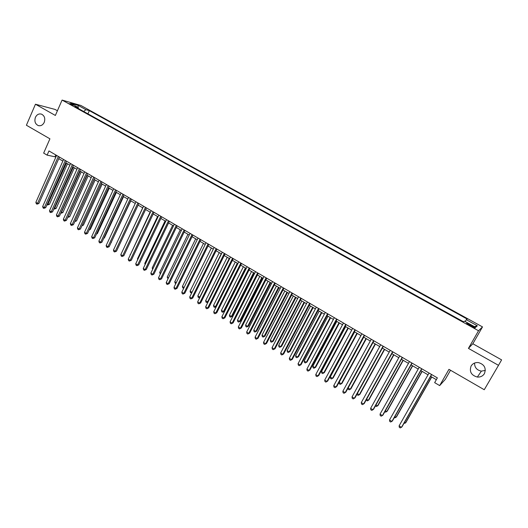 <?xml version="1.0" encoding="UTF-8"?>
<svg xmlns="http://www.w3.org/2000/svg" width="528" height="528" viewBox="0 0 528 528"><rect width="100%" height="100%" fill="white"/><g stroke="black" fill="none" stroke-linecap="round" stroke-linejoin="round"><path stroke-width="0.79" d="M44.233 122.357C42.808 125.123 40.808 126.199 38.24 125.572C35.152 123.981 34.214 121.235 35.429 117.335C36.861 114.543 38.874 113.467 41.474 114.127C44.53 115.738 45.448 118.483 44.233 122.357M485.344 370.418L481.378 371.125C476.81 370.174 474.54 367.481 474.58 363.046M484.427 373.619C482.823 376.108 480.467 377.249 477.358 377.058C471.253 375.329 469.168 371.653 471.108 366.016C472.771 363.436 475.213 362.294 478.454 362.591C484.387 364.426 486.38 368.102 484.427 373.619M69.043 103.58L73.465 105.257L69.043 103.58M57.413 110.761L54.998 109.408L35.455 104.227L26.4 125.235L49.922 138.818L43.659 153.107L47.117 155.133L55.902 156.994M482.506 326.905L80.903 105.481L62.086 100.076L478.533 330.766L482.506 326.905L472.837 343.748L468.435 348.381L498.505 365.336L501.6 359.878L472.837 343.748M450.516 370.24L445.295 379.375L439.672 385.592L434.65 382.642L437.362 377.883L48.959 150.942L47.117 155.133M498.505 365.336L484.255 389.73L448.958 369.343L439.672 385.592M472.421 325.888L470.171 324.647C467.597 323.294 466.448 322.898 466.706 323.453L471.682 326.522C474.263 327.881 475.411 328.277 475.141 327.723L472.421 325.888L471.966 326.68M78.454 108.596L78.316 107.54L74.732 106.531L463.518 321.783L464.416 321.116L475.636 327.32L477.338 325.783L466.323 319.697L467.174 319.064L89.344 110.642L85.925 109.679L83.688 111.487M78.316 107.54L70.58 103.257L78.276 105.455L85.925 109.679M468.435 348.381L478.533 330.766M35.455 104.227L55.361 115.454L62.086 100.076M58.76 158.664L62.858 161.066M65.71 162.736L69.861 165.165M72.712 166.835L76.916 169.297M79.761 170.96L84.025 173.455M86.869 175.118L91.179 177.646M94.024 179.309L98.393 181.863M101.231 183.526L105.653 186.12M108.491 187.777L112.972 190.403M115.81 192.06L120.344 194.72M123.176 196.376L127.776 199.063M130.601 200.719L135.26 203.445M138.085 205.102L142.798 207.86M145.622 209.51L150.394 212.309M153.212 213.952L158.05 216.784M160.862 218.434L165.766 221.305M168.577 222.948L173.534 225.852M176.345 227.495L181.368 230.432M184.173 232.076L189.262 235.052M192.06 236.696L197.215 239.712M200.006 241.349L205.227 244.405M208.019 246.035L213.305 249.13M216.091 250.76L221.45 253.895M224.228 255.526L229.654 258.7M232.426 260.324L237.923 263.538M240.689 265.162L246.259 268.415M249.025 270.039L254.661 273.339M257.42 274.949L263.129 278.296M265.881 279.906L271.669 283.292M274.415 284.896L280.269 288.328M283.008 289.931L288.948 293.403M291.68 295.007L297.693 298.525M300.419 300.122L306.511 303.686M309.23 305.276L315.394 308.887M318.113 310.477L324.357 314.134M327.063 315.718L333.392 319.42M336.092 321.004L342.507 324.753M345.2 326.33L351.694 330.132M354.374 331.703L360.954 335.557M363.634 337.121L370.3 341.022M372.966 342.586L379.718 346.54M382.378 348.091L389.215 352.097M391.868 353.648L398.798 357.707M401.438 359.251L408.461 363.363M411.088 364.901L418.202 369.065M420.823 370.597L428.03 374.821M430.643 376.345L436.339 379.678M55.777 154.922L55.077 156.512M465.161 321.526L466.323 319.697M87.925 113.837L89.344 110.642M474.421 326.647L477.338 325.783M78.276 105.455L77.966 107.349M431.521 374.471L401.504 427.343L399.102 425.865L429.046 373.025M431.66 374.55L402.006 426.789L400.257 427.924L399.3 427.33L399.102 425.865M404.481 422.433L405.431 423.014L405.913 422.486L431.752 376.992M403.927 423.41L405.431 423.014L431.614 376.913M421.661 368.709L391.915 421.443L389.525 419.971L419.212 367.277M421.832 368.808L392.443 420.908L390.687 422.024L389.737 421.443L389.525 419.971M411.886 363L382.397 415.589L380.035 414.13L409.457 361.581M412.091 363.119L382.952 415.074L381.196 416.183L380.246 415.595L380.035 414.13M402.197 357.337L372.966 409.781L370.623 408.342L399.782 355.925M402.428 357.469L373.547 409.292L371.778 410.381L370.841 409.807L370.623 408.342M392.588 351.721L363.614 404.026L361.284 402.593L390.199 350.321M392.852 351.872L364.221 403.55L362.446 404.633L361.515 404.059L361.284 402.593M394.891 416.559L396.053 417.265L396.554 416.757L422.176 371.389M394.343 417.536L394.845 417.846L396.053 417.265L422.011 371.29M385.387 410.738L386.747 411.569L387.275 411.081L412.672 365.825M384.839 411.708L385.559 412.15L386.747 411.569L412.48 365.713M375.956 404.963L377.513 405.913L378.068 405.445L403.253 360.314M375.428 405.913L376.352 406.507L377.513 405.913L403.029 360.182M366.61 399.241L368.359 400.31L368.94 399.854L393.908 354.842M366.234 399.907L367.211 400.904L368.359 400.31L393.657 354.697M383.057 346.157L354.334 398.317L352.031 396.898L380.688 344.771M383.348 346.322L354.968 397.861L353.186 398.93L352.268 398.363L352.031 396.898M357.337 393.558L359.284 394.753L359.885 394.317L384.641 349.417M357.119 393.961L357.251 394.799L358.156 395.353L359.284 394.753L384.364 349.259M373.613 340.633L345.134 392.66L342.85 391.248L371.263 339.26M373.93 340.817L345.794 392.218L344.005 393.274L343.094 392.713L342.85 391.248M348.143 387.928L350.275 389.235L350.902 388.819L375.448 344.038M348.071 388.067L348.269 389.294L349.166 389.842L350.275 389.235L375.144 343.86M364.241 335.161L336.013 387.044L333.742 385.645L361.911 333.795M364.591 335.359L336.692 386.628L334.904 387.664L333.993 387.11L333.742 385.645M363.733 337.181L339.121 382.404L341.339 383.764L341.992 383.368L366.333 338.705M339.121 382.404L339.359 383.836L340.25 384.377L341.339 383.764L366.003 338.507M354.948 329.729L326.964 381.473L324.713 380.094L352.638 328.383M355.324 329.947L327.67 381.077L325.875 382.107L324.971 381.553L324.713 380.094M327.67 381.077L325.875 382.107M354.677 331.881L330.277 376.985L332.482 378.338L333.155 377.956L357.291 333.412M333.155 377.956L331.406 378.959L332.482 378.338L356.935 333.201M331.406 378.959L330.521 378.418L330.277 376.985M345.734 324.344L317.988 375.956L315.757 374.583L343.444 323.011M346.137 324.581L318.721 375.573L316.919 376.589L316.021 376.042L315.757 374.583M318.721 375.573L316.919 376.589M345.701 326.627L321.499 371.613L323.69 372.953L324.383 372.59L348.322 328.159M324.383 372.59L322.628 373.58L323.69 372.953L347.939 327.934M322.628 373.58L321.757 373.045L321.499 371.613M336.6 319.004L309.091 370.478L306.874 369.112L334.323 317.678M337.029 319.255L309.837 370.108L308.035 371.118L307.151 370.57L306.874 369.112M309.837 370.108L308.035 371.118M336.798 321.413L312.8 366.287L314.965 367.613L315.685 367.264L339.425 322.951M315.685 367.264L313.929 368.24L314.965 367.613L339.016 322.714M313.929 368.24L313.058 367.712L312.8 366.287M327.538 313.711L300.26 365.046L298.063 363.693L325.281 312.398M327.987 313.975L301.033 364.696L299.218 365.686L298.346 365.145L298.063 363.693M301.033 364.696L299.218 365.686M327.967 316.246L304.168 361L306.319 362.314L307.052 361.984L330.601 317.783M307.052 361.984L305.29 362.947L306.319 362.314L330.165 317.533M305.29 362.947L304.432 362.426L304.168 361M318.549 308.458L291.502 359.654L289.324 358.314L316.312 307.157M319.031 308.741L292.301 359.324L290.479 360.307L289.608 359.766L289.324 358.314M292.301 359.324L290.479 360.307M319.202 311.117L295.601 355.753L297.733 357.06L298.492 356.743L321.842 312.662M298.492 356.743L296.723 357.7L297.733 357.06L321.387 312.391M296.723 357.7L295.871 357.179L295.601 355.753M310.51 306.029L287.1 350.546L289.219 351.846L289.997 351.542L313.157 307.58M289.997 351.542L288.222 352.486L289.219 351.846L312.675 307.296M288.222 352.486L287.377 351.971L287.1 350.546M301.884 300.98L278.665 345.385L280.771 346.672L281.569 346.388L304.537 302.531M281.569 346.388L279.794 347.318L280.771 346.672L304.036 302.24M279.794 347.318L278.956 346.804L278.665 345.385M309.632 303.25L282.817 354.308L280.658 352.981L307.415 301.957M310.141 303.547L283.635 353.991L281.807 354.961L280.949 354.433L280.658 352.981M283.635 353.991L281.807 354.961M300.788 298.082L274.197 349.008L272.059 347.688L298.591 296.802M301.323 298.393L275.035 348.711L273.207 349.668L272.356 349.14L272.059 347.688M275.035 348.711L273.207 349.668M292.017 292.961L265.65 343.748L263.525 342.434L289.839 291.687M292.571 293.284L266.508 343.464L264.68 344.414L263.828 343.886L263.525 342.434M266.508 343.464L264.68 344.414M293.33 295.97L270.303 340.256L272.389 341.537L273.207 341.266L295.99 297.528M273.207 341.266L271.425 342.19L272.389 341.537L295.462 297.218M271.425 342.19L270.593 341.682L270.303 340.256M283.318 287.879L257.169 338.527L255.064 337.227L281.153 286.612M283.899 288.215L258.047 338.263L256.212 339.2L255.367 338.679L255.064 337.227M258.047 338.263L256.212 339.2M284.843 291.001L262 335.174L264.066 336.442L264.911 336.191L287.509 292.565M264.911 336.191L263.122 337.102L264.066 336.442L286.955 292.241M263.122 337.102L262.297 336.593L262 335.174M274.692 282.836L248.754 333.353L246.662 332.059L272.54 281.582M275.293 283.186L249.658 333.102L247.817 334.026L246.979 333.511L246.662 332.059M249.658 333.102L247.817 334.026M276.421 286.07L253.763 330.132L255.816 331.386L256.674 331.148L279.094 287.635M256.674 331.148L254.885 332.053L255.816 331.386L278.52 287.298M254.885 332.053L254.067 331.551L253.763 330.132M266.132 277.834L240.412 328.211L238.333 326.938L264 276.586M266.752 278.197L241.329 327.98L239.488 328.891L238.656 328.383L238.333 326.938M241.329 327.98L239.488 328.891M268.059 281.18L245.586 325.123L247.625 326.377L248.503 326.152L270.739 282.751M248.503 326.152L246.708 327.043L247.625 326.377L270.145 282.401M246.708 327.043L245.896 326.542L245.586 325.123M257.638 272.87L232.129 323.116L230.069 321.849L255.526 271.636M258.284 273.247L233.066 322.898L231.218 323.803L230.393 323.294L230.069 321.849M233.066 322.898L231.218 323.803M259.769 276.329L237.475 320.159L239.501 321.394L240.398 321.189L262.456 277.9M240.398 321.189L238.597 322.067L239.501 321.394L261.835 277.537M238.597 322.067L237.791 321.572L237.475 320.159M249.209 267.947L223.912 318.061L221.866 316.807L247.117 266.719M249.883 268.336L224.869 317.856L223.021 318.754L222.202 318.245L221.866 316.807M224.869 317.856L223.021 318.754M251.546 271.511L229.429 315.229L231.436 316.457L232.353 316.265L254.232 273.088M232.353 316.265L230.551 317.137L231.436 316.457L253.592 272.712M230.551 317.137L229.746 316.642L229.429 315.229M240.854 263.063L215.761 313.045L213.734 311.797L238.775 261.848M241.54 263.465L216.737 312.853L214.883 313.738L214.071 313.243L213.734 311.797M216.737 312.853L214.883 313.738M243.382 266.732L221.443 310.339L223.43 311.56L224.367 311.375L246.074 268.31M224.367 311.375L222.559 312.239L223.43 311.56L245.414 267.927M222.559 312.239L221.767 311.751L221.443 310.339M232.558 258.218L207.669 308.068L205.656 306.827L230.492 257.011M233.27 258.634L208.666 307.89L206.804 308.768L206.006 308.273L205.656 306.827M208.666 307.89L206.804 308.768M235.277 261.994L213.517 305.481L215.49 306.695L237.296 263.175M216.348 306.577L214.632 307.382L213.847 306.893L213.517 305.481M214.632 307.382L216.368 306.537M224.327 253.407L199.643 303.131L197.65 301.897L222.281 252.212M225.067 253.836L200.66 302.966L198.799 303.831L198 303.343L197.65 301.897M200.66 302.966L198.799 303.831M216.163 248.642L191.684 298.228L189.697 297.007L214.137 247.454M216.922 249.077L192.713 298.082L190.846 298.934L190.054 298.445L189.697 297.007M192.713 298.082L190.846 298.934M208.065 243.903L183.777 293.363L181.81 292.156L206.052 242.728M208.844 244.358L184.826 293.231L182.959 294.076L182.173 293.594L181.81 292.156M184.826 293.231L182.959 294.076M227.238 257.288L205.649 300.67L207.61 301.864L229.244 258.456M208.072 301.99L206.765 302.557L205.979 302.075L205.649 300.67M206.765 302.557L208.177 301.778M219.259 252.615L197.842 295.885L199.789 297.079L221.252 253.777M199.861 297.436L198.957 297.772L198.178 297.297L197.842 295.885M198.957 297.772L200.059 297.04M211.345 247.982L190.093 291.139L192.014 292.314M191.723 292.908L190.436 292.545L190.093 291.139M192.001 292.34L191.209 293.02M200.026 239.21L175.936 288.539L173.983 287.338L198.026 238.042M200.825 239.672L177.005 288.42L175.131 289.252L174.346 288.776L173.983 287.338M177.005 288.42L175.131 289.252M203.485 243.382L182.398 286.433L184.107 287.476M183.711 288.281L182.747 287.833L182.398 286.433M192.053 234.551L168.155 283.747L166.214 282.559L190.067 233.389M192.872 235.026L169.237 283.642L168.155 283.747L167.356 284.467L166.584 283.991L166.214 282.559M169.237 283.642L167.356 284.467M195.69 238.814L174.768 281.754L176.26 282.671M175.817 283.582L175.124 283.16L174.768 281.754M184.14 229.924L160.426 278.995L158.506 277.814L182.173 228.776M184.972 230.413L161.528 278.903L160.426 278.995L159.647 279.721L158.882 279.246L158.506 277.814M161.528 278.903L159.647 279.721M187.948 234.287L167.191 277.114L168.472 277.9M168.029 278.817L167.191 277.114M176.286 225.337L152.764 274.276L150.856 273.108L174.332 224.195M177.137 225.832L153.879 274.197L152.764 274.276L151.998 275.009L151.232 274.534L150.856 273.108M153.879 274.197L151.998 275.009M180.266 229.792L159.667 272.507L160.75 273.167M160.307 274.078L159.667 272.507M168.491 220.783L145.154 269.597L143.26 268.435L166.551 219.648M169.363 221.291L146.289 269.531L145.154 269.597L144.401 270.329L143.649 269.861L143.26 268.435M146.289 269.531L144.401 270.329M160.756 216.262L137.603 264.95L135.729 263.795L158.836 215.14M161.647 216.784L138.758 264.898L137.603 264.95L136.864 265.683L136.118 265.221L135.729 263.795M138.758 264.898L136.864 265.683M153.08 211.781L130.112 260.344L128.245 259.195L151.173 210.665M153.991 212.309L131.281 260.297L130.112 260.344L129.386 261.076L128.641 260.621L128.245 259.195M131.281 260.297L129.386 261.076M172.643 225.331L152.203 267.94L153.08 268.475M152.645 269.379L152.203 267.94M165.073 220.895L144.791 263.399L145.471 263.815M145.108 264.574L144.791 263.399M157.562 216.5L137.438 258.898L137.914 259.189M137.663 259.723L137.438 258.898M145.464 207.326L122.674 255.763L120.82 254.621L143.57 206.217M146.395 207.867L123.856 255.737L122.674 255.763L121.961 256.502L121.222 256.047L120.82 254.621M123.856 255.737L121.961 256.502M150.104 212.137L130.416 254.595M130.271 254.912L130.132 254.423M137.907 202.91L115.289 251.222L113.454 250.087L136.026 201.808M138.851 203.465L116.49 251.203L115.289 251.222L114.589 251.962L113.857 251.513L113.454 250.087M116.49 251.203L114.589 251.962M142.705 207.801L122.978 250.041M130.403 198.528L107.963 246.708L106.141 245.586L128.535 197.432M131.36 199.089L109.177 246.708L107.963 246.708L107.276 247.46L106.544 247.012L106.141 245.586M109.177 246.708L107.276 247.46M118.609 246.668L138.112 205.115M122.951 194.172L100.69 242.233L98.875 241.118L121.097 193.09M123.935 194.746L101.917 242.24L100.69 242.233L100.01 242.986L99.29 242.543L98.875 241.118M101.917 242.24L100.01 242.986M111.23 242.299L130.819 200.845M111.5 242.299L111.137 242.491M115.559 189.856L93.469 237.791L91.667 236.683L113.718 188.78M116.556 190.436L94.71 237.811L93.469 237.791L92.803 238.544L92.083 238.102L91.667 236.683M94.71 237.811L92.803 238.544M103.904 237.95L104.405 237.956L123.578 196.607M104.405 237.956L103.739 238.313M108.22 185.566L86.302 233.383L84.513 232.28L106.399 184.503M109.237 186.16L87.556 233.409L86.302 233.383L85.648 234.135L84.935 233.699L84.513 232.28M87.556 233.409L85.648 234.135M96.637 233.627L97.363 233.647L116.398 192.403M97.363 233.647L96.393 234.161M100.94 181.309L79.187 229L77.411 227.911L99.125 180.253M101.97 181.916L80.454 229.046L79.187 229L78.547 229.759L77.834 229.324L77.411 227.911M80.454 229.046L78.547 229.759M89.423 229.337L90.374 229.37L109.263 188.225M90.374 229.37L89.1 230.036M93.707 177.085L72.118 224.657L70.363 223.575L91.912 176.035M94.756 177.698L73.405 224.71L72.118 224.657L71.491 225.416L70.792 224.987L70.363 223.575M73.405 224.71L71.491 225.416M82.269 225.073L83.431 225.119L102.175 184.081M83.431 225.119L81.919 225.832M86.533 172.894L65.109 220.341L63.36 219.265L84.744 171.851M87.595 173.514L66.403 220.4L65.109 220.341L64.489 221.107L63.796 220.678L63.36 219.265M66.403 220.4L64.489 221.107M75.187 220.777L76.54 220.902L95.146 179.962M74.996 221.206L94.129 179.368M76.54 220.902L74.818 221.595M79.405 168.729L58.146 216.058L56.41 214.988L77.636 167.693M80.487 169.356L59.453 216.13L58.146 216.058L57.539 216.823L56.846 216.401L56.41 214.988M59.453 216.13L57.539 216.823M68.178 216.48L69.696 216.711L88.163 175.877M69.696 216.711L67.828 217.391L87.133 175.276M72.336 164.597L51.229 211.801L49.513 210.745L70.574 163.568M73.425 165.238L52.556 211.886L51.229 211.801L50.635 212.573L49.949 212.15L49.513 210.745M52.556 211.886L50.635 212.573M61.215 212.216L62.898 212.553L81.233 171.818M62.898 212.553L61.03 213.226L80.183 171.211M65.314 160.492L44.372 207.577L42.662 206.527L63.565 159.476M66.422 161.139L45.705 207.676L44.372 207.577L43.784 208.355L43.105 207.933L42.662 206.527M45.705 207.676L43.784 208.355M54.298 207.986L56.146 208.421L74.349 167.792M56.146 208.421L54.278 209.088L73.286 167.171M54.278 209.088L53.909 208.864M58.344 156.42L37.554 203.386L35.858 202.343L56.608 155.41M59.466 157.08L38.9 203.491L37.554 203.386L36.986 204.164L36.307 203.749L35.858 202.343M38.9 203.491L36.986 204.164M47.441 203.782L49.447 204.323L67.511 163.792M49.447 204.323L47.579 204.976L66.436 163.159M47.579 204.976L47.051 204.653M469.715 325.439L470.171 324.647M38.24 125.572L39.085 125.763M477.358 377.058L481.378 371.125"/></g></svg>
